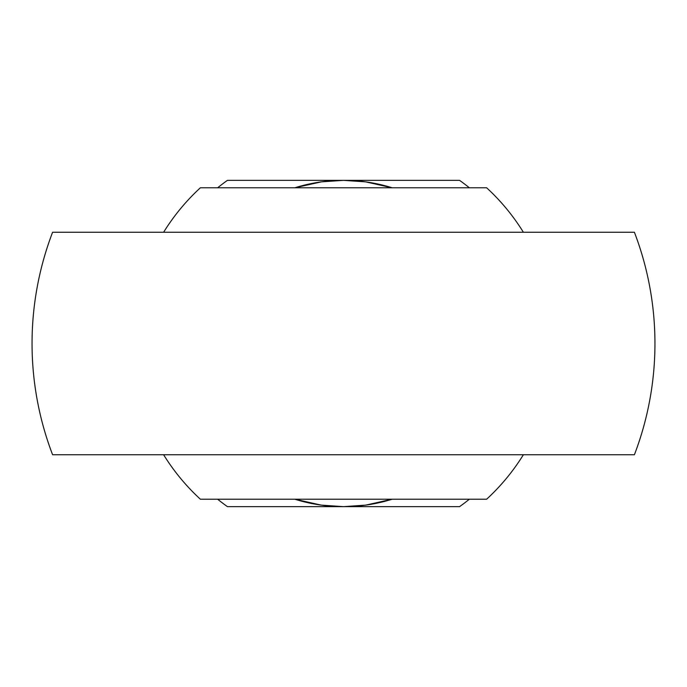 <?xml version="1.0" encoding="UTF-8"?>
<svg xmlns="http://www.w3.org/2000/svg" width="687" height="687" viewBox="0 0 687 687"><rect width="100%" height="100%" fill="white"/><g stroke="black" fill="none" stroke-linecap="round" stroke-linejoin="round"><path stroke-width="1.03" d="M343.5 454.734L634.41 454.734A311.451 311.451 0 0 0 634.41 232.266L52.59 232.266A311.451 311.451 0 0 0 52.59 454.734L343.5 454.734M217.65 499.226A200.218 200.218 0 0 0 227.431 506.645L343.5 506.645A163.145 163.145 0 0 0 392.131 499.226M294.869 499.226A163.145 163.145 0 0 0 343.5 506.645L459.569 506.645A200.218 200.218 0 0 0 469.35 499.226M392.131 187.774A163.145 163.145 0 0 0 294.869 187.774M294.878 187.774L321.336 181.866L343.5 180.355L365.664 181.866L392.122 187.774M392.122 499.226L365.664 505.134L343.5 506.645L321.336 505.134L294.878 499.226M469.35 187.774A200.218 200.218 0 0 0 459.569 180.355L227.431 180.355A200.218 200.218 0 0 0 217.65 187.774M163.609 232.266A211.502 211.502 0 0 1 200.381 187.774L486.619 187.774A211.502 211.502 0 0 1 523.391 232.266M523.391 454.734A211.502 211.502 0 0 1 486.619 499.226L200.381 499.226A211.502 211.502 0 0 1 163.609 454.734"/></g></svg>
